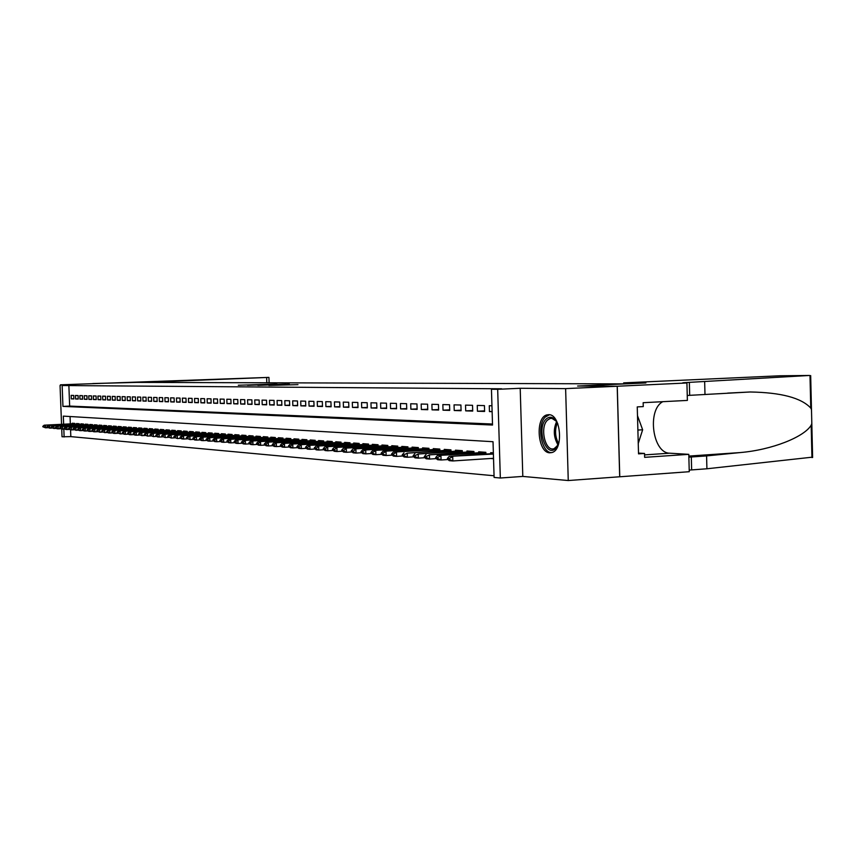 <?xml version="1.0" encoding="UTF-8"?>
<svg xmlns="http://www.w3.org/2000/svg" width="856" height="856" viewBox="0 0 856 856"><rect width="100%" height="100%" fill="white"/><g stroke="black" fill="none" stroke-linecap="round" stroke-linejoin="round"><path stroke-width="1.28" d="M275.568 384.077L238.321 385.243L275.568 384.077M548.685 414.679L546.963 414.893C534.914 417.3 537.557 452.91 549.798 452.813L552.077 452.503C563.943 449.464 560.744 413.983 548.685 414.679M297.984 384.644L268.88 385.435L297.984 384.644M617.197 386.238L619.691 476.771L568.256 480.537L565.623 388.624L617.197 386.238L577.607 386.035L624.602 383.895L136.275 382.386L92.78 383.541L158.018 381.84L268.656 377.4L60.466 384.815L74.729 384.922L62.146 385.521L501.68 388.795L491.451 389.255L497.678 389.309L500.332 478.012L494.105 477.434L493.024 441.717L63.323 416.123L63.633 424.223M565.623 388.624L520.202 388.282L497.678 389.309M285.808 384.141L247.534 385.296L285.808 384.141M289.296 384.087L257.881 385.371L289.296 384.194M60.466 384.815L60.487 385.489M493.538 458.72L490.863 458.516L493.527 458.345M73.734 395.44L71.155 395.376L71.294 398.864L73.862 398.939L73.734 395.44M78.078 395.547L75.467 395.483L75.596 398.992L78.206 399.067L78.078 395.547M82.476 395.654L79.833 395.59L79.961 399.121L82.615 399.206L82.476 395.654M86.948 395.772L84.263 395.697L84.391 399.26L87.087 399.345L86.948 395.772M91.485 395.879L88.757 395.814L88.885 399.399L91.613 399.474L91.485 395.879M96.075 395.996L93.315 395.921L93.454 399.538L96.214 399.624L96.075 395.996M100.741 396.103L97.937 396.039L98.076 399.677L100.88 399.763L100.741 396.103M105.481 396.221L102.634 396.157L102.773 399.816L105.62 399.902L105.481 396.221M110.285 396.349L107.396 396.275L107.535 399.966L110.424 400.052L110.285 396.349M115.164 396.467L112.232 396.392L112.371 400.116L115.303 400.201L115.164 396.467M120.118 396.585L117.133 396.51L117.283 400.266L120.257 400.351L120.118 396.585M125.147 396.713L122.119 396.638L122.258 400.415L125.286 400.501L125.147 396.713M130.251 396.842L127.18 396.767L127.319 400.565L130.39 400.661L130.251 396.842M135.441 396.97L132.316 396.895L132.455 400.726L135.58 400.822L135.441 396.97M140.705 397.098L137.538 397.024L137.677 400.886L140.844 400.983L140.705 397.098M146.055 397.227L142.834 397.152L142.973 401.047L146.194 401.143L146.055 397.227M151.48 397.366L148.216 397.28L148.356 401.207L151.63 401.304L151.48 397.366M157.001 397.505L153.684 397.419L153.823 401.378L157.151 401.475L157.001 397.505M162.619 397.644L159.237 397.559L159.387 401.539L162.758 401.646L162.619 397.644M168.322 397.783L164.887 397.698L165.037 401.71L168.461 401.817L168.322 397.783M174.11 397.922L170.622 397.837L170.772 401.892L174.26 401.999L174.11 397.922M180.006 398.072L176.454 397.987L176.604 402.063L180.145 402.17L180.006 398.072M185.987 398.222L182.381 398.126L182.531 402.245L186.137 402.363L185.987 398.222M192.076 398.372L188.416 398.275L188.566 402.427L192.226 402.545L192.076 398.372M198.271 398.522L194.547 398.425L194.697 402.62L198.421 402.727L198.271 398.522M204.573 398.682L200.775 398.586L200.935 402.812L204.723 402.919L204.573 398.682M210.983 398.832L207.12 398.746L207.27 403.005L211.132 403.123L210.983 398.832M217.499 399.003L213.572 398.896L213.722 403.197L217.649 403.315L217.499 399.003M224.133 399.164L220.131 399.067L220.292 403.401L224.283 403.518L224.133 399.164M230.885 399.324L226.819 399.228L226.968 403.604L231.034 403.722L230.885 399.324M237.754 399.495L233.613 399.399L233.774 403.807L237.904 403.936L237.754 399.495M244.752 399.677L240.536 399.57L240.686 404.021L244.902 404.15L244.752 399.677M251.867 399.848L247.577 399.741L247.737 404.235L252.028 404.364L251.867 399.848M259.122 400.03L254.756 399.923L254.917 404.449L259.282 404.588L259.122 400.03M266.505 400.212L262.064 400.105L262.214 404.674L266.665 404.813L266.505 400.212M274.038 400.394L269.501 400.287L269.661 404.899L274.198 405.038L274.038 400.394M281.699 400.587L277.087 400.469L277.248 405.134L281.859 405.273L281.699 400.587M289.521 400.779L284.813 400.661L284.973 405.37L289.681 405.509L289.521 400.779M297.481 400.983L292.688 400.854L292.848 405.605L297.642 405.755L297.481 400.983M305.603 401.175L300.713 401.057L300.873 405.851L305.763 406.001L305.603 401.175M313.874 401.378L308.888 401.261L309.059 406.097L314.045 406.258L313.874 401.378M322.316 401.592L317.234 401.464L317.405 406.354L322.487 406.514L322.316 401.592M330.93 401.806L325.74 401.678L325.911 406.611L331.101 406.771L330.93 401.806M339.714 402.02L334.429 401.892L334.589 406.878L339.885 407.039L339.714 402.02M348.681 402.245L343.277 402.106L343.449 407.146L348.852 407.317L348.681 402.245M357.829 402.47L352.319 402.331L352.49 407.424L358.001 407.595L357.829 402.47M367.171 402.705L361.542 402.566L361.714 407.702L367.342 407.873L367.171 402.705M376.715 402.941L370.969 402.791L371.13 407.991L376.875 408.162L376.715 402.941M386.452 403.176L380.578 403.037L380.749 408.28L386.623 408.462L386.452 403.176M396.403 403.422L390.4 403.272L390.571 408.58L396.574 408.761L396.403 403.422M406.568 403.679L400.437 403.529L400.608 408.89L406.739 409.072L406.568 403.679M416.958 403.936L410.698 403.775L410.869 409.2L417.129 409.393L416.958 403.936M427.583 404.192L421.173 404.043L421.355 409.521L427.754 409.714L427.583 404.192M438.443 404.471L431.895 404.3L432.066 409.853L438.614 410.045L438.443 404.471M449.55 404.738L442.852 404.578L443.023 410.185L449.721 410.388L449.55 404.738M460.913 405.016L454.055 404.856L454.236 410.527L461.084 410.73L460.913 405.016M472.533 405.305L465.525 405.134L465.707 410.869L472.715 411.083L472.533 405.305M484.432 405.605L477.263 405.423L477.434 411.233L484.614 411.447L484.432 405.605M68.855 385.254L69.657 406.086L492.5 424.03M491.943 405.787L489.279 405.723L489.45 411.597L492.125 411.672M70.567 429.84L70.823 436.624L494.051 475.754M70.053 416.53L70.331 423.891M72.246 423.795L72.225 423.228L74.804 423.41L74.836 424.191M76.558 424.105L76.537 423.538L79.148 423.72L79.18 424.501M80.935 424.416L80.903 423.838L83.556 424.03L83.588 424.822M85.365 424.726L85.343 424.148L88.029 424.341L88.061 425.143M89.859 425.047L89.837 424.469L92.576 424.662L92.598 425.475M94.428 425.379L94.406 424.79L97.177 424.983L97.21 425.807M99.061 425.71L99.039 425.111L101.843 425.314L101.875 426.138M103.758 426.042L103.737 425.443L106.593 425.646L106.615 426.481M108.53 426.384L108.509 425.785L111.398 425.988L111.43 426.834M113.367 426.727L113.345 426.117L116.288 426.331L116.32 427.187M118.278 427.08L118.256 426.47L121.242 426.673L121.274 427.54M123.275 427.433L123.243 426.823L126.281 427.026L126.314 427.904M128.336 427.797L128.314 427.176L131.385 427.39L131.417 428.268M133.483 428.171L133.45 427.54L136.575 427.754L136.607 428.653M138.704 428.535L138.672 427.904L141.85 428.128L141.882 429.027M144.001 428.92L143.979 428.278L147.2 428.503L147.243 429.412M149.393 429.305L149.372 428.653L152.646 428.888L152.678 429.808M154.872 429.691L154.84 429.038L158.167 429.273L158.2 430.204M160.425 430.097L160.404 429.434L163.785 429.669L163.817 430.611M166.085 430.493L166.053 429.83L169.488 430.076L169.531 431.028M171.831 430.91L171.799 430.236L175.298 430.482L175.33 431.445M177.663 431.328L177.641 430.643L181.194 430.889L181.226 431.873M183.601 431.745L183.58 431.06L187.186 431.317L187.218 432.312M189.636 432.184L189.615 431.488L193.285 431.745L193.317 432.751M195.767 432.622L195.746 431.916L199.48 432.184L199.512 433.2M202.016 433.061L201.984 432.355L205.782 432.622L205.825 433.65M208.361 433.521L208.34 432.804L212.192 433.072L212.234 434.12M214.813 433.981L214.792 433.254L218.719 433.532L218.762 434.591M221.394 434.452L221.362 433.714L225.363 434.003L225.396 435.073M228.071 434.923L228.049 434.185L232.115 434.474L232.158 435.565M234.876 435.415L234.854 434.666L238.995 434.955L239.038 436.057M241.809 435.907L241.777 435.158L245.993 435.447L246.036 436.571M248.861 436.41L248.829 435.651L253.13 435.95L253.162 437.084M256.04 436.924L256.008 436.153L260.385 436.464L260.427 437.609M263.348 437.448L263.327 436.667L267.778 436.988L267.821 438.154M270.806 437.983L270.774 437.191L275.311 437.512L275.354 438.7M278.393 438.529L278.361 437.726L282.983 438.047L283.026 439.256M286.118 439.075L286.097 438.272L290.805 438.604L290.847 439.824M294.004 439.642L293.972 438.828L298.776 439.16L298.819 440.401M302.04 440.219L302.007 439.396L306.897 439.738L306.94 440.99M310.225 440.797L310.193 439.963L315.19 440.316L315.233 441.589M318.571 441.396L318.55 440.551L323.632 440.915L323.675 442.21M327.088 442.006L327.056 441.15L332.256 441.514L332.299 442.83M335.777 442.627L335.745 441.76L341.041 442.135L341.084 443.472M344.636 443.269L344.615 442.392L350.018 442.766L350.061 444.125M353.689 443.911L353.656 443.023L359.167 443.408L359.22 444.788M362.912 444.574L362.89 443.675L368.519 444.071L368.562 445.473M372.339 445.248L372.317 444.339L378.063 444.735L378.106 446.169M381.969 445.933L381.937 445.013L387.811 445.42L387.854 446.875M391.791 446.639L391.77 445.698L397.762 446.126L397.815 447.602M401.839 447.356L401.806 446.415L407.938 446.843L407.991 448.341L407.938 447.388L365.726 449.956L365.844 453.873L371.654 453.509M412.1 448.095L412.068 447.132L418.338 447.57L418.381 449.1L418.349 448.127M422.586 448.844L422.554 447.87L428.963 448.319L429.006 449.882M433.307 449.614L433.275 448.619L439.824 449.079L439.877 450.673M444.275 450.395L444.243 449.389L450.941 449.86L448.041 450.16L407.221 453.156L450.962 450.427M450.994 451.487L450.941 449.86M455.488 451.198L455.456 450.181L462.304 450.663L418.199 454.001L462.326 451.23M462.358 452.31L462.304 450.663M466.959 452.022L466.927 450.994L473.946 451.487L429.434 454.868L473.957 452.054M473.989 453.166L473.946 451.487M478.707 452.867L478.675 451.818L485.844 452.321L485.898 454.033M490.723 453.723L490.691 452.664L493.366 452.845M520.202 388.282L522.802 476.418L568.256 480.537M522.802 476.418L500.332 478.012M70.823 436.624L62.028 436.774L61.728 429.124M62.146 385.521L62.948 406.397L492.532 425.036L491.451 389.255M61.546 424.319L60.048 385.5M63.826 429.134L64.125 436.977M69.657 406.086L62.948 406.397M71.294 398.864L73.862 398.746M75.596 398.992L78.206 398.875M79.961 399.121L82.604 399.014M84.391 399.26L87.077 399.142M88.885 399.399L91.613 399.281M93.454 399.538L96.204 399.41M98.076 399.677L100.88 399.549M102.773 399.816L105.609 399.699M107.535 399.966L110.413 399.838M112.371 400.116L115.293 399.987M117.283 400.266L120.247 400.127M122.258 400.415L125.276 400.276M127.319 400.565L130.39 400.426M132.455 400.726L135.569 400.587M137.677 400.886L140.833 400.736M142.973 401.047L146.183 400.897M148.356 401.207L151.619 401.057M153.823 401.378L157.14 401.229M159.387 401.539L162.758 401.389M165.037 401.71L168.45 401.56M170.772 401.892L174.25 401.732M176.604 402.063L180.145 401.903M182.531 402.245L186.126 402.085M188.566 402.427L192.215 402.267M194.697 402.62L198.41 402.448M200.935 402.812L204.712 402.63M207.27 403.005L211.122 402.823M213.722 403.197L217.638 403.015M220.292 403.401L224.272 403.219M226.968 403.604L231.024 403.411M233.774 403.807L237.893 403.615M240.686 404.021L244.891 403.829M247.737 404.235L252.017 404.032M254.917 404.449L259.272 404.246M262.214 404.674L266.655 404.471M269.661 404.899L274.188 404.685M277.248 405.134L281.849 404.92M284.973 405.37L289.67 405.145M292.848 405.605L297.631 405.38M300.873 405.851L305.752 405.616M309.059 406.097L314.034 405.862M317.405 406.354L322.477 406.108M325.911 406.611L331.079 406.365M334.589 406.878L339.875 406.621M343.449 407.146L348.831 406.889M352.49 407.424L357.99 407.156M361.714 407.702L367.331 407.435M371.13 407.991L376.865 407.713M380.749 408.28L386.602 407.991M390.571 408.58L396.553 408.291M400.608 408.89L406.728 408.59M410.869 409.2L417.118 408.89M421.355 409.521L427.733 409.2M432.066 409.853L438.593 409.521M443.023 410.185L449.7 409.842M454.236 410.527L461.063 410.174M465.707 410.869L472.694 410.516M477.434 411.233L484.592 410.859M489.45 411.597L492.114 411.458M277.055 384.13L250.466 385.221L277.055 384.13M286.974 384.376L275.76 384.676L286.985 384.612M74.814 423.656L44.223 425.175L74.814 423.827M43.421 426.395L45.464 425.272L45.561 427.807L47.904 427.69M43.431 426.812L45.561 427.807L42.821 426.77M44.223 425.175L42.8 426.341M559.022 442.37L555.854 448.212C546.267 458.763 536.124 428.61 545.978 419.205C550.355 415.449 554.324 417.065 557.898 424.041M556.4 421.27L551.917 418.359L550.055 418.498L547.369 420.221C539.494 427.561 545.368 452.353 554.164 448.608L557.877 445.302M549.456 414.753L545.251 417.075C536.391 425.368 541.484 453.359 551.778 452.599M638.244 443.472L642.642 429.776L637.485 415.674M637.88 430.065L642.642 429.776M150.26 381.83L150.292 382.429M158.018 381.84L158.039 382.45M623.66 382.878L779.944 375.784L809.573 375.463L684.329 382.653C681.622 382.878 682.221 382.996 686.105 383.017L617.262 386.238L577.811 386.035L645.916 382.932L623.66 382.878L623.692 383.884M812.612 457.136L706.917 468.778L706.585 455.906L740.194 452.567C771.877 449.903 804.191 437.041 811.178 425.197L811.82 423.538L811.488 409.596L810.771 408.066C801.312 397.869 781.111 392.508 750.177 391.984L687.25 395.472M704.991 394.573L704.659 381.669M706.917 468.778L689.208 470.094M688.866 457.158L706.585 455.906M617.262 386.238L619.765 476.781L689.251 471.699L688.791 454.343L644.632 457.339L644.536 453.455L638.512 453.091M686.919 383.017L687.379 400.415L643.156 402.695L643.263 406.589L637.249 406.9L638.533 453.862L644.536 453.455M688.791 454.343L669.767 453.199C652.625 453.359 646.815 410.035 662.769 401.689M79.159 423.966L48.375 425.496L79.169 424.127M47.572 426.727L49.627 425.593L49.723 428.15L52.098 428.021M47.583 427.144L49.723 428.15L46.962 427.101M48.375 425.496L46.941 426.673M83.567 424.276L52.58 425.828L83.578 424.448M51.777 427.058L53.853 425.924L53.949 428.492L56.368 428.364M51.799 427.486L53.949 428.492L51.157 427.433M52.58 425.828L51.146 427.005M88.04 424.587L56.849 426.149L88.05 424.758M56.047 427.39L58.133 426.256L58.24 428.835L60.69 428.717M56.068 427.829L58.24 428.835L56.945 428.738L55.426 427.775M56.849 426.149L55.405 427.347M92.576 424.908L61.172 426.481L92.587 425.079M60.38 427.743L62.488 426.588L62.584 429.188L65.077 429.07M60.402 428.171L62.584 429.188L59.749 428.118M61.172 426.481L59.727 427.69M97.188 425.229L65.57 426.823L97.188 425.411M64.778 428.086L66.896 426.93L67.003 429.552L69.529 429.423M64.799 428.524L67.003 429.552L65.666 429.445L64.136 428.471M65.57 426.823L64.114 428.032M101.853 425.56L70.032 427.165L101.864 425.742M69.24 428.439L71.38 427.272L71.476 429.915L74.044 429.787M69.261 428.877L71.476 429.915L68.587 428.824M70.032 427.165L68.566 428.385M106.593 425.892L74.547 427.519L106.604 426.074M73.766 428.803L75.927 427.625L76.023 430.29L78.624 430.151M73.787 429.241L76.023 430.29L73.102 429.188M74.547 427.519L73.092 428.749M111.408 426.224L79.148 427.872L111.419 426.416M78.367 429.166L80.539 427.979L80.635 430.664L83.278 430.525M78.388 429.616L80.635 430.664L79.244 430.547L77.693 429.552M79.148 427.872L77.671 429.113M116.298 426.566L83.802 428.225L116.298 426.759M83.032 429.53L85.215 428.342L85.322 431.039L88.008 430.9M83.053 429.98L85.322 431.039L83.909 430.932L82.347 429.926M83.802 428.225L82.326 429.477M121.252 426.919L88.543 428.599L121.263 427.112M87.772 429.905L89.976 428.706L90.073 431.424L92.801 431.285M87.783 430.365L90.073 431.424L88.639 431.317L87.077 430.3M88.543 428.599L87.055 429.851M126.281 427.272L93.347 428.963L126.292 427.465M92.576 430.29L94.802 429.081L94.909 431.82L97.68 431.681M92.598 430.75L94.909 431.82L93.454 431.702L91.87 430.686M93.347 428.963L91.849 430.236M131.396 427.625L98.226 429.338L131.407 427.829M97.466 430.675L99.703 429.455L99.81 432.226L102.624 432.077M97.488 431.135L99.81 432.226L96.749 431.082M98.226 429.338L96.728 430.622M136.586 427.989L103.18 429.723L136.596 428.203M102.431 431.071L104.678 429.84L104.785 432.622L107.642 432.473M102.442 431.531L104.785 432.622L101.693 431.478M103.18 429.723L101.682 431.007M141.861 428.364L108.209 430.108L141.861 428.567M107.46 431.467L109.739 430.226L109.846 433.04L112.757 432.89M107.482 431.938L109.846 433.04L108.316 432.911L106.722 431.873M108.209 430.108L106.7 431.413M147.211 428.738L113.324 430.504L147.221 428.952M112.585 431.873L114.875 430.622L114.982 433.457L117.935 433.297M112.596 432.344L114.982 433.457L113.431 433.329L111.826 432.28M113.324 430.504L111.815 431.809M152.657 429.124L118.524 430.9L152.657 429.338M117.786 432.291L120.097 431.028L120.204 433.885L123.211 433.725M117.807 432.762L120.204 433.885L117.015 432.697M118.524 430.9L116.994 432.226M158.178 429.509L123.799 431.306L158.189 429.723M123.071 432.708L125.404 431.435L125.511 434.313L128.561 434.153M123.082 433.19L125.511 434.313L123.906 434.185L122.29 433.125M123.799 431.306L122.269 432.644M163.796 429.894L129.16 431.724L163.806 430.129M128.443 433.136L130.786 431.852L130.893 434.752L134.007 434.591M128.453 433.618L130.893 434.752L129.267 434.623L127.651 433.553M129.16 431.724L127.63 433.072M169.499 430.3L134.617 432.141L169.509 430.525M133.9 433.564L136.264 432.269L136.371 435.201L139.539 435.03M133.911 434.056L136.371 435.201L134.724 435.062L133.087 433.981M134.617 432.141L133.076 433.5M175.298 430.707L140.159 432.569L175.309 430.943M139.442 434.003L141.839 432.697L141.946 435.651L145.156 435.479M139.464 434.495L141.946 435.651L138.629 434.431M140.159 432.569L138.608 433.939M181.194 431.114L145.787 433.008L181.204 431.36M145.081 434.452L147.5 433.136L147.606 436.111L150.87 435.939M145.103 434.944L147.606 436.111L144.247 434.88M145.787 433.008L144.236 434.388M187.196 431.542L151.512 433.446L187.196 431.777M150.816 434.901L153.256 433.585L153.363 436.581L156.691 436.4M150.838 435.404L153.363 436.581L149.971 435.34M151.512 433.446L149.95 434.837M193.285 431.959L157.344 433.896L193.296 432.216M156.659 435.372L159.109 434.035L159.216 437.052L162.597 436.87M156.669 435.875L159.216 437.052L157.451 436.913L155.792 435.8M157.344 433.896L155.771 435.297M199.491 432.398L163.261 434.356L199.491 432.655M162.587 435.843L165.058 434.495L165.176 437.544L168.611 437.352M162.608 436.346L165.176 437.544L161.709 436.271M163.261 434.356L161.688 435.768M205.793 432.836L169.295 434.816L205.804 433.093M168.621 436.314L171.114 434.955L171.232 438.037L174.731 437.844M168.643 436.828L171.232 438.037L167.722 436.753M169.295 434.816L167.712 436.239M212.202 433.286L175.416 435.287L212.213 433.553M174.763 436.806L177.278 435.437L177.395 438.54L180.958 438.336M174.774 437.32L177.395 438.54L173.854 437.245M175.416 435.287L173.832 436.731M218.729 433.746L181.654 435.768L218.74 434.013M181.001 437.298L183.548 435.918L183.666 439.042L187.293 438.85M181.023 437.823L183.666 439.042L181.772 438.893L180.081 437.748M181.654 435.768L180.06 437.223M225.363 434.206L187.999 436.26L225.374 434.484M187.357 437.801L189.925 436.41L190.043 439.567L193.745 439.363M187.378 438.325L190.043 439.567L186.415 438.251M187.999 436.26L186.405 437.726M232.126 434.677L194.462 436.753L232.137 434.966M193.831 438.315L196.42 436.913L196.538 440.091L200.304 439.888M193.852 438.85L196.538 440.091L194.579 439.93L192.878 438.764M194.462 436.753L192.857 438.24M239.006 435.158L201.042 437.266L239.017 435.447M200.422 438.839L199.427 438.754L200.443 439.374L203.032 437.416L203.15 440.637L206.992 440.423M200.443 439.374L203.15 440.637L201.149 440.466L199.448 439.289M201.042 437.266L199.427 438.754M246.004 435.651L207.73 437.78L246.014 435.939M207.131 439.363L206.114 439.289L207.141 439.909L209.763 437.94L209.881 441.182L213.786 440.958M207.141 439.909L209.881 441.182L207.848 441.011L206.136 439.824M207.73 437.78L206.114 439.289M253.13 436.143L214.546 438.304L253.141 436.453M213.957 439.909L212.919 439.824L213.979 440.455L216.621 438.465L216.739 441.739L220.72 441.514M213.979 440.455L216.739 441.739L214.663 441.568L212.941 440.369M214.546 438.304L212.919 439.824M260.395 436.656L221.49 438.839L260.406 436.967M220.912 440.466L219.864 440.38L220.934 441.011L223.598 439L223.716 442.306L227.782 442.081M220.934 441.011L223.716 442.306L221.608 442.135L219.874 440.926M221.49 438.839L219.864 440.38M267.789 437.17L228.563 439.385L267.8 437.48M227.996 441.022L226.926 440.936L228.017 441.578L230.713 439.545L230.831 442.884L234.972 442.648M228.017 441.578L230.831 442.884L228.68 442.713L226.947 441.493M228.563 439.385L226.926 440.936M275.322 437.694L235.775 439.941L275.332 438.015M235.218 441.589L234.127 441.503L235.24 442.156L237.957 440.112L238.075 443.472L242.302 443.237M235.24 442.156L238.075 443.472L235.892 443.301L234.137 442.07M235.775 439.941L234.127 441.503M282.994 438.229L243.115 440.508L283.004 438.561M242.569 442.178L241.456 442.092L242.59 442.745L245.34 440.68L245.458 444.071L249.77 443.825M242.59 442.745L245.458 444.071L243.232 443.89L241.478 442.659M243.115 440.508L241.456 442.092M290.815 438.775L250.594 441.086L290.826 439.117M250.07 442.766L248.936 442.68L250.091 443.344L252.862 441.257L252.98 444.692L257.378 444.435M250.091 443.344L252.98 444.692L250.712 444.499L248.957 443.248M250.594 441.086L248.936 442.68M298.776 439.331L258.223 441.675L298.798 439.674M257.709 443.376L256.554 443.29L257.731 443.954L260.534 441.846L260.652 445.313L265.135 445.056M257.731 443.954L260.652 445.313L258.341 445.12L256.575 443.857M258.223 441.675L256.554 443.29M306.908 439.898L265.991 442.274L306.919 440.252M265.499 443.997L264.322 443.9L265.521 444.574L268.356 442.456L268.474 445.944L273.053 445.687M265.521 444.574L268.474 445.944L266.12 445.751L264.344 444.478M265.991 442.274L264.322 443.9M315.19 440.476L273.92 442.884L315.201 440.84M273.449 444.628L272.251 444.531L273.471 445.216L276.338 443.066L276.456 446.597L281.121 446.329M273.471 445.216L276.456 446.597L274.048 446.404L272.272 445.12M273.92 442.884L272.251 444.531M323.643 441.054L282.009 443.504L323.654 441.439M281.56 445.27L280.329 445.174L281.57 445.858L284.47 443.697L284.588 447.26L289.36 446.982M281.57 445.858L284.588 447.26L282.138 447.057L280.351 445.762M282.009 443.504L280.329 445.174M332.256 441.664L290.259 444.136L332.267 442.049M289.82 445.923L288.568 445.826L289.842 446.522L292.773 444.328L292.891 447.934L297.76 447.645M289.842 446.522L292.891 447.934L290.387 447.731L288.59 446.425M290.259 444.136L288.568 445.826M341.052 442.274L298.68 444.788L341.062 442.67M298.263 446.586L296.989 446.49L298.284 447.196L301.237 444.981L301.365 448.619L306.33 448.33M298.284 447.196L301.365 448.619L298.798 448.416L297.011 447.1M298.68 444.788L296.989 446.49M350.018 442.894L307.272 445.452L350.029 443.301M306.876 447.271L305.571 447.174L306.897 447.881L309.883 445.655L310 449.325L315.083 449.026M306.897 447.881L310 449.325L307.39 449.111L305.592 447.784M307.272 445.452L305.571 447.174M359.178 443.526L316.035 446.126L359.188 443.943M315.661 447.966L314.334 447.859L314.355 448.48L315.682 448.587L318.7 446.329L318.828 450.042L324.017 449.732M315.682 448.587L318.828 450.042L316.164 449.828L314.355 448.48M316.035 446.126L314.334 447.859M368.519 444.178L324.991 446.811L368.54 444.606M324.638 448.683L323.279 448.576L323.3 449.197L324.659 449.304L327.709 447.025L327.837 450.78L333.145 450.459M324.659 449.304L327.837 450.78L325.109 450.556L323.3 449.197M324.991 446.811L323.279 448.576M378.063 444.842L334.129 447.517L378.085 445.281M333.808 449.411L332.417 449.293L332.438 449.924L333.829 450.042L336.911 447.731L337.039 451.529L342.464 451.198M333.829 450.042L337.039 451.529L334.257 451.305L332.438 449.924M334.129 447.517L332.417 449.293M387.811 445.516L343.47 448.234L387.832 445.965M343.17 450.149L341.747 450.042L341.769 450.673L343.192 450.791L346.305 448.458L346.434 452.289L351.976 451.957M343.192 450.791L346.434 452.289L343.598 452.064L341.769 450.673M343.47 448.234L341.747 450.042M397.773 446.211L353.004 448.972L397.783 446.672M352.736 450.909L351.281 450.791L351.302 451.433L352.758 451.551L355.914 449.197L356.032 453.07L361.714 452.728M352.758 451.551L356.032 453.07L353.132 452.835L351.302 451.433M353.004 448.972L351.281 450.791M361.05 452.214L362.527 452.332L362.505 451.679L361.029 451.561L361.05 452.214L362.88 453.627L365.844 453.873L362.527 452.332M407.938 446.918L362.751 449.721L365.726 449.956L362.505 451.679M362.751 449.721L361.029 451.561M418.338 447.635L372.724 450.491L418.317 448.127M372.499 452.471L370.99 452.353L371.012 453.017L372.52 453.134L372.499 452.471L375.752 450.727L375.88 454.686L381.819 454.322M372.52 453.134L375.88 454.686L372.841 454.44L371.012 453.017M372.724 450.491L370.99 452.353M428.963 448.373L382.91 451.283L428.984 448.876M382.718 453.284L381.166 453.166L381.188 453.83L382.739 453.948L382.718 453.284L386.002 451.519L386.131 455.52L392.219 455.146M382.739 453.948L386.131 455.52L383.039 455.274L381.188 453.83M382.91 451.283L381.166 453.166M439.834 449.122L393.321 452.086L439.845 449.646M393.161 454.108L391.577 453.99L391.599 454.664L393.182 454.782L393.161 454.108L396.489 452.321L396.628 456.376L402.844 455.981M393.182 454.782L396.628 456.376L393.45 456.12L391.599 454.664M393.321 452.086L391.577 453.99M403.85 454.964L402.234 454.836L402.256 455.51L403.872 455.638L403.85 454.964L407.221 453.156L407.349 457.254L413.726 456.847M403.872 455.638L407.349 457.254L404.107 456.986L402.256 455.51M403.979 452.899L402.234 454.836M414.786 455.831L413.127 455.692L413.159 456.387L414.807 456.515L414.786 455.831L418.199 454.001L418.327 458.142L424.865 457.725M414.807 456.515L418.327 458.142L415.01 457.874L413.159 456.387M414.882 453.744L413.127 455.692M425.978 456.708L424.287 456.58L424.309 457.275L425.999 457.414L425.978 456.708L429.434 454.868L429.562 459.062L436.26 458.623M425.999 457.414L429.562 459.062L426.17 458.784L424.309 457.275M426.031 454.6L424.287 456.58M485.759 452.31L437.459 455.478L485.866 452.899M437.437 457.618L435.704 457.479L435.725 458.185L437.459 458.324L437.437 457.618L440.936 455.745L441.065 459.993L447.934 459.554M437.459 458.324L441.065 459.993L437.587 459.715L435.725 458.185M437.459 455.478L435.704 457.479M493.388 453.562L449.154 456.387L493.398 454.055M449.175 458.549L447.399 458.409L447.421 459.126L449.197 459.265L449.175 458.549L452.717 456.655L452.845 460.956L493.527 458.302M449.197 459.265L452.845 460.956L449.282 460.667L447.421 459.126M449.154 456.387L447.399 458.409M558.048 444.949C553.607 437.395 553.137 429.616 556.614 421.601M557.331 422.864C554.635 429.958 555.062 436.881 558.604 443.611M266.815 382.782L266.633 377.539M689.69 395.344L689.348 382.365M691.306 456.954L691.648 469.891M811.948 457.575L811.178 425.197M810.771 408.066L810.001 375.634M740.194 452.567L688.834 456.077M644.568 454.889L669.767 453.199M428.952 449.882L428.92 448.886M439.791 450.673L439.759 449.646M450.887 451.487L450.855 450.438M462.229 452.321L462.197 451.24M473.828 453.177L473.796 452.064M485.716 454.044L485.673 452.91M553.618 418.306L550.055 418.498M268.934 377.421L269.116 382.793M750.177 391.984L727.654 393.107M812.622 457.489L811.82 423.538M811.477 409.596L810.675 375.581"/></g></svg>
